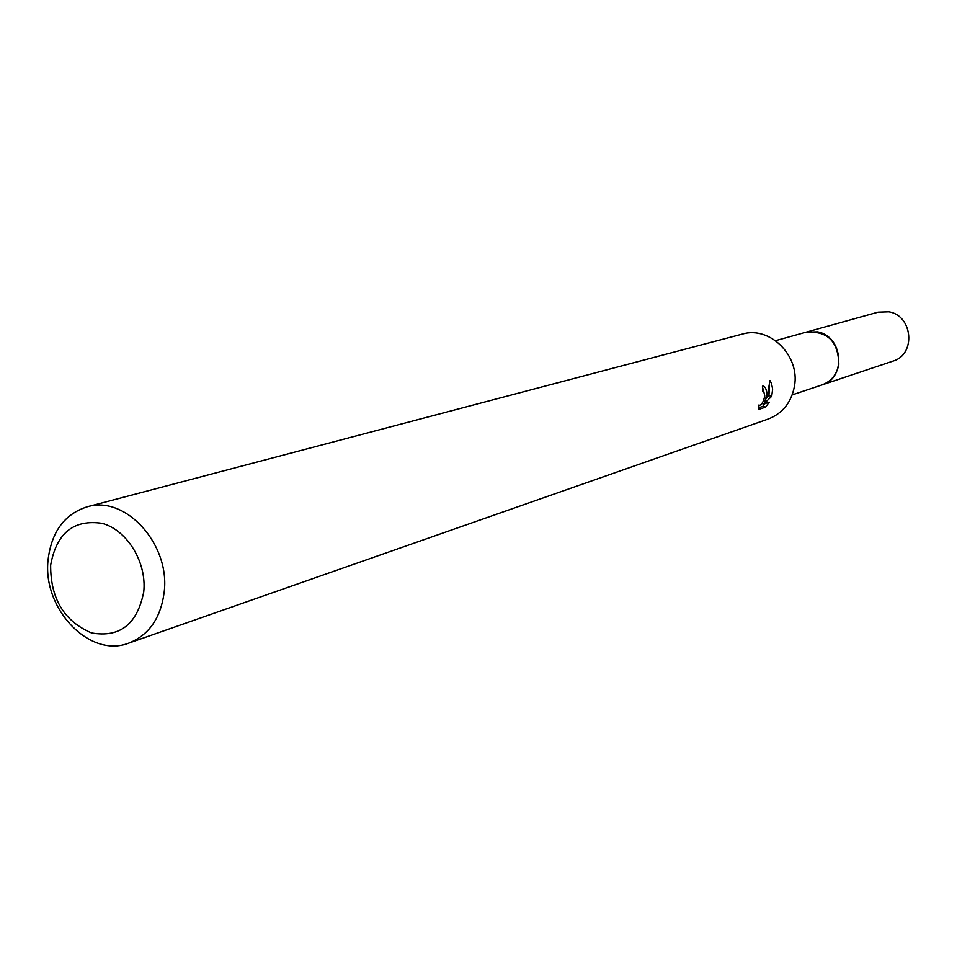 <?xml version="1.0" encoding="UTF-8"?>
<svg xmlns="http://www.w3.org/2000/svg" width="957" height="957" viewBox="0 0 957 957"><rect width="100%" height="100%" fill="white"/><g stroke="black" fill="none" stroke-linecap="round" stroke-linejoin="round"><path stroke-width="1.44" d="M775.577 340.668L805.878 332.246C827.374 330.632 838.356 341.326 838.834 364.306C836.837 374.558 831.238 381.412 822.015 384.905L792.205 394.894M805.1 332.462C826.968 330.237 838.212 340.848 838.846 364.306C836.765 374.905 830.891 381.855 821.25 385.157M87.027 506.863L742.225 334.125C769.715 325.607 800.243 355.741 794.466 386.15C791.367 402.418 782.635 413.376 768.244 419.022L128.788 643.116C89.587 658.739 41.941 608.473 48.149 559.259C51.666 531.614 64.621 514.136 87.027 506.863C125.295 494.661 170.645 544.413 164.125 592.574C160.632 618.282 148.849 635.137 128.788 643.116M766.557 395.289L765.086 400.983L767.37 395.026L769.99 380.551L771.486 383.314L772.634 389.08L771.737 396.258L763.758 403.998L769.237 402.155L765.672 407.084L758.865 409.381L758.925 404.99L759.511 405.361C761.928 404.596 763.662 401.45 764.739 395.887L763.758 391.473L762.538 391.102L762.454 386.209L763.172 386.126C765.6 386.724 766.736 389.786 766.557 395.289M143.741 591.928C137.282 624.263 119.864 637.924 91.513 632.936C64.083 621.213 50.47 598.603 50.649 565.108C56.511 533.073 73.665 519.161 102.1 523.347C127.185 530.022 146.935 562.393 143.741 591.928M758.734 407.766L762.729 406.426L765.672 407.084M763.566 400.636L765.086 400.983M763.782 391.485L762.514 387.238M762.729 406.414L765.074 403.555M766.174 398.387L768.938 395.636L769.512 385.779M761.88 403.579L763.758 403.998M768.938 395.636L771.737 396.27M804.777 332.546L878.024 312.173L888.862 311.815C912.942 315.475 916.196 354.688 893.013 361.1L820.939 385.264M805.89 332.211L817.422 331.864C843.057 335.907 846.67 378.123 822.051 384.917"/></g></svg>
